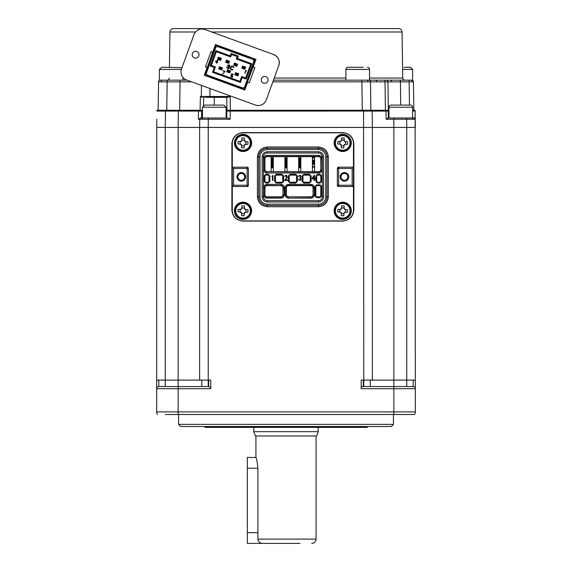 <?xml version="1.0" encoding="UTF-8"?>
<svg xmlns="http://www.w3.org/2000/svg" width="572" height="572" viewBox="0 0 572 572"><rect width="100%" height="100%" fill="white"/><g stroke="black" fill="none" stroke-linecap="round" stroke-linejoin="round"><path stroke-width="0.86" d="M354.554 427.377L366.802 427.377A0.858 0.858 0 0 0 367.66 426.533L360.331 426.519L359.824 427.377L242.371 427.377L346.16 427.377M232.253 427.377L232.961 426.519L330.094 426.519A0.858 0.465 90 0 1 329.629 427.377L212.176 427.377L211.669 426.533L212.176 427.377M391.284 426.519L180.716 426.519L178.571 424.367L393.429 424.367L391.284 426.519M165.372 414.486L414.486 414.486A4.297 4.297 0 0 0 415.343 411.904A4.297 4.297 0 0 1 414.486 414.486L406.628 414.486M378.071 414.486L193.929 414.486M178.571 414.486L178.571 424.367M393.429 414.486L393.429 424.367M217.989 427.377L205.198 427.377L204.34 426.533L211.669 426.533M339.039 426.519L339.747 427.377L334.456 427.377A0.858 0.608 -90 0 1 333.848 426.533L339.039 426.533M243.05 221.092L342.7 221.092C349.442 220.377 353.16 216.659 353.875 209.917L353.875 143.786C353.16 137.051 349.442 133.326 342.7 132.611L243.05 132.611C236.315 133.326 232.589 137.051 231.882 143.786L231.882 209.917C232.589 216.659 236.315 220.377 243.05 221.092L342.7 221.092M353.875 209.917L353.875 143.786M342.7 132.611L243.05 132.611M231.882 143.786L231.882 209.917M243.028 221.114C236.286 220.406 232.568 216.681 231.853 209.945M231.853 143.765C232.568 137.023 236.286 133.305 243.028 132.59M353.896 209.945C353.189 216.681 349.463 220.406 342.721 221.114M342.721 132.59C349.463 133.305 353.189 137.023 353.896 143.765M202.452 107.236L204.604 105.091L223.938 105.091L226.09 107.236L202.452 107.236L202.452 117.982L208.337 117.982L208.222 127.434L363.778 127.434L199.628 127.434L199.742 119.255A1.287 1.287 0 0 1 201.029 117.982L227.499 117.982L230.151 119.255L198.348 119.248L201.029 117.982M202.452 110.246L165.48 110.246L165.251 127.434L178.142 127.434L165.251 127.434L165.251 380.108L199.628 380.108L199.628 127.434L208.222 127.434L208.222 380.108L210.796 380.108L210.796 388.703L178.142 388.703L178.142 411.904L393.858 411.904L393.858 388.703L361.204 388.703L361.204 380.108L363.778 380.108L363.549 110.246L227.963 110.246L363.549 110.246L362.276 110.246L361.876 80.166L368.754 80.166A1.716 1.716 0 0 1 370.47 81.86L370.87 110.246L363.549 110.246M178.142 414.486L178.142 411.904L156.656 411.904A4.297 4.297 0 0 0 157.514 414.486A4.297 4.297 0 0 1 156.656 411.904L156.771 119.255M388.974 111.075L372.143 111.075L372.372 127.434L415.343 127.434L415.115 111.075L415.343 411.904A4.297 4.297 0 0 1 414.486 414.486M363.778 127.434L372.372 127.434L372.372 380.108L406.749 380.108L406.749 127.434L393.858 127.434L393.858 386.55L413.198 386.55L413.198 380.108M210.768 387.523L208.651 386.55L178.142 386.55L178.142 388.703L156.656 388.703A2.152 2.152 0 0 1 158.801 386.55L158.801 380.108L158.801 386.55L178.142 386.55L178.142 127.434L199.628 127.434M208.222 386.55L208.222 380.108L199.628 380.108M165.251 386.55L165.251 380.108L156.656 380.108M372.372 380.108L363.778 380.108L363.778 386.55L393.858 386.55L393.858 388.703L415.343 388.703A2.152 2.152 0 0 0 413.198 386.55A2.152 2.152 0 0 1 413.492 386.572M415.343 380.108L406.749 380.108L406.749 386.55M363.778 386.55L363.349 386.55C361.64 386.279 360.918 386.994 361.204 388.703M370.227 386.55L370.227 380.108M201.773 386.55L201.773 380.108M330.094 426.533L333.848 426.533M386.129 119.248L388.088 117.982L413.942 117.982L415.229 119.255L386.129 119.248L386.014 111.068A2.152 0.758 -90 0 0 385.95 110.246L369.498 110.246A2.152 1.516 -90 0 1 369.626 111.061L226.09 111.075M163.685 110.246L178.371 110.246L178.371 111.075L156.885 111.075A2.152 2.152 0 0 1 157.064 110.246L156.885 111.075M202.452 111.075L201.673 111.075L201.673 110.246L200.1 110.246L200.393 96.482L230.158 96.482L230.352 110.246L227.005 110.246A2.152 2.152 0 0 0 226.827 111.075L226.734 117.982M202.452 117.982L201.58 117.982L201.673 111.075L178.371 111.075L178.142 127.434M165.48 110.246L157.064 110.246M415 110.41A2.152 2.152 0 0 0 414.936 110.246L413.985 110.246L414.936 110.246L415.115 111.075L412.612 111.068M414.107 111.061A2.152 1.516 -90 0 0 413.985 110.246L412.612 110.246M415.115 111.075A2.152 2.152 0 0 0 414.936 110.246A2.152 2.152 0 0 1 415.115 111.075M388.331 117.982L388.231 111.075A2.152 2.152 0 0 0 388.052 110.246L388.231 111.004M372.143 111.075A2.152 2.152 0 0 0 372.143 111.025A2.152 2.152 0 0 1 372.143 111.075L369.626 111.061M372.143 111.025A2.152 2.152 0 0 0 371.964 110.246L372.143 111.025A2.152 2.152 0 0 0 371.964 110.246L370.87 110.246M165.251 127.434L156.656 127.434M201.58 117.982L200.322 117.982M413.942 117.982A1.287 1.287 0 0 1 415.229 119.255A1.287 1.287 0 0 0 413.942 117.982L393.743 117.982L393.858 127.434M351.308 143.207A8.594 8.594 0 0 1 342.421 151.494A8.594 8.594 0 0 1 334.134 142.607A8.594 8.594 0 0 1 343.021 134.313A8.594 8.594 0 0 1 351.308 143.207A8.594 8.594 0 0 0 343.021 134.313A8.594 8.594 0 0 0 334.134 142.607M350.021 143.157A7.307 7.307 0 0 1 342.464 150.207A7.307 7.307 0 0 1 335.421 142.65A7.307 7.307 0 0 1 342.978 135.607A7.307 7.307 0 0 1 350.021 143.157M345.345 141.706A1.287 1.287 0 0 1 344.101 140.376L345.345 141.706L347.69 141.792A16.731 8.365 -88 0 1 347.669 143.079A16.731 8.365 -88 0 1 347.597 144.366L345.252 144.28L343.922 145.524L343.836 147.869A16.731 8.365 -178 0 1 341.262 147.783L341.341 145.438L340.104 144.101L337.752 144.022A16.731 8.365 -88 0 1 337.773 142.728A16.731 8.365 -88 0 1 337.845 141.441L340.19 141.527L341.527 140.283A1.287 1.287 0 0 1 340.19 141.527M343.908 145.839L341.334 145.746M343.922 145.524A1.287 1.287 0 0 1 345.252 144.28M345.567 144.294L345.66 141.72M344.115 140.061L341.534 139.968M339.789 144.094L339.882 141.513M340.104 144.101A1.287 1.287 0 0 1 341.341 145.438M344.101 140.376L344.187 138.024A16.731 8.365 -178 0 0 341.606 137.938L341.527 140.283M351.308 211.104A8.594 8.594 0 0 1 342.421 219.391A8.594 8.594 0 0 1 334.134 210.496A8.594 8.594 0 0 1 343.021 202.209A8.594 8.594 0 0 1 351.308 211.104A8.594 8.594 0 0 0 343.021 202.209A8.594 8.594 0 0 0 334.134 210.496M350.021 211.054A7.307 7.307 0 0 1 342.464 218.104A7.307 7.307 0 0 1 335.421 210.546A7.307 7.307 0 0 1 342.978 203.496A7.307 7.307 0 0 1 350.021 211.054M345.345 209.602A1.287 1.287 0 0 1 344.101 208.265L345.345 209.602L347.69 209.681A16.731 8.365 -88 0 1 347.669 210.975A16.731 8.365 -88 0 1 347.597 212.262L345.252 212.176L343.922 213.42L343.836 215.766A16.731 8.365 -178 0 1 341.262 215.68L341.341 213.335L340.104 211.998L337.752 211.919A16.731 8.365 -88 0 1 337.773 210.625A16.731 8.365 -88 0 1 337.845 209.338L340.19 209.423L341.527 208.179A1.287 1.287 0 0 1 340.19 209.423M343.908 213.735L341.334 213.642M343.922 213.42A1.287 1.287 0 0 1 345.252 212.176M345.567 212.191L345.66 209.609M344.115 207.958L341.534 207.865M339.789 211.99L339.882 209.409M340.104 211.998A1.287 1.287 0 0 1 341.341 213.335M344.101 208.265L344.187 205.92A16.731 8.365 -178 0 0 341.606 205.834L341.527 208.179M251.616 143.207A8.594 8.594 0 0 1 242.728 151.494A8.594 8.594 0 0 1 234.441 142.607A8.594 8.594 0 0 1 243.329 134.313A8.594 8.594 0 0 1 251.616 143.207A8.594 8.594 0 0 0 243.329 134.313A8.594 8.594 0 0 0 234.441 142.607M250.329 143.157A7.307 7.307 0 0 1 242.771 150.207A7.307 7.307 0 0 1 235.728 142.65A7.307 7.307 0 0 1 243.286 135.607A7.307 7.307 0 0 1 250.329 143.157M245.653 141.706A1.287 1.287 0 0 1 244.408 140.376L245.653 141.706L247.998 141.792A16.731 8.365 -88 0 1 247.976 143.079A16.731 8.365 -88 0 1 247.905 144.366L245.56 144.28L244.23 145.524L244.144 147.869A16.731 8.365 -178 0 1 241.57 147.783L241.649 145.438L240.404 144.101L238.059 144.022A16.731 8.365 -88 0 1 238.081 142.728A16.731 8.365 -88 0 1 238.152 141.441L240.497 141.527L241.827 140.283A1.287 1.287 0 0 1 240.497 141.527M244.215 145.839L241.641 145.746M244.23 145.524A1.287 1.287 0 0 1 245.56 144.28M245.874 144.294L245.96 141.72M244.416 140.061L241.842 139.968M240.097 144.094L240.183 141.513M240.404 144.101A1.287 1.287 0 0 1 241.649 145.438M244.408 140.376L244.487 138.024A16.731 8.365 -178 0 0 241.913 137.938L241.827 140.283M253.768 431.674L318.232 431.674L316.666 435.971L255.334 435.971L253.768 431.674L253.768 427.377M299.964 543.4L262.562 543.4C259.81 543.228 258.258 541.798 257.9 539.103L257.9 468.196C257.221 461.668 256.563 458.086 255.92 457.457L255.92 435.971M311.783 543.4A4.297 4.297 0 0 0 316.08 539.103L316.08 435.971M318.232 431.674L318.232 427.377M255.92 457.457L247.326 457.457L247.326 543.4L272.036 543.4M412.612 107.236L388.974 107.236A2.152 2.152 0 0 1 391.126 105.091L410.46 105.091A2.152 2.152 0 0 1 412.612 107.236L412.612 117.982M388.974 107.236L388.974 117.982M400.793 105.091L395.209 105.091M223.938 105.091L220.72 105.091M211.047 105.091L207.822 105.091M404.018 67.274L410.46 67.274L412.612 69.426L402.595 69.426M412.612 69.426L412.612 80.166L409.144 80.166L411.726 80.166A1.716 1.716 0 0 1 413.442 81.86L413.842 110.246M367.396 67.274A2.152 2.152 0 0 1 369.548 69.426L345.91 69.426A2.152 2.152 0 0 1 348.062 67.274L363.313 67.274M352.145 67.274L348.062 67.274M369.548 69.426L369.548 80.166L345.91 80.166L345.91 69.426M181.353 69.426L159.388 69.426L161.54 67.274L182.003 67.596M191.663 81.853L180.044 81.86L180.044 80.166L159.388 80.166L159.388 69.426M338.638 186.522A1.287 1.287 0 0 1 337.351 185.235L337.351 168.475A1.287 1.287 0 0 1 338.638 167.181L353.467 167.181L353.467 143.551A10.746 10.746 0 0 0 342.721 132.804L243.028 132.804A10.746 10.746 0 0 0 232.282 143.551L232.282 167.181L247.111 167.181A1.287 1.287 0 0 1 248.398 168.475L248.398 185.235A1.287 1.287 0 0 1 247.111 186.522L232.282 186.522L232.282 210.153A10.746 10.746 0 0 0 243.028 220.899L342.721 220.899A10.746 10.746 0 0 0 353.467 210.153L353.467 186.522L338.638 186.522L338.638 186.143A1.287 0.908 180 0 1 337.351 185.235L338.638 185.235L338.638 168.475L337.351 168.475M348.741 176.855A4.297 4.297 0 0 1 344.444 181.152A4.297 4.297 0 0 1 340.147 176.855A4.297 4.297 0 0 1 344.444 172.558A4.297 4.297 0 0 1 348.741 176.855M341.005 176.855A3.439 3.439 0 0 0 344.444 180.287A3.439 3.439 0 0 0 347.876 176.855A3.439 3.439 0 0 0 344.444 173.416A3.439 3.439 0 0 0 341.005 176.855M245.61 176.855A4.297 4.297 0 0 1 241.312 181.152A4.297 4.297 0 0 1 237.015 176.855A4.297 4.297 0 0 1 241.312 172.558A4.297 4.297 0 0 1 245.61 176.855M237.873 176.855A3.439 3.439 0 0 0 241.312 180.287A3.439 3.439 0 0 0 244.744 176.855A3.439 3.439 0 0 0 241.312 173.416A3.439 3.439 0 0 0 237.873 176.855M325.747 196.832A7.307 7.307 0 0 1 318.447 204.14L267.31 204.14A7.307 7.307 0 0 1 260.003 196.832L260.003 156.871A7.307 7.307 0 0 1 267.31 149.564L318.447 149.564A7.307 7.307 0 0 1 325.747 156.871L325.747 196.832L327.041 196.832A8.594 8.594 0 0 1 318.447 205.427L267.31 205.427A8.594 8.594 0 0 1 258.716 196.832L258.716 156.871A8.594 8.594 0 0 1 267.31 148.277L318.447 148.277A8.594 8.594 0 0 1 327.041 156.871L327.041 196.832L328.328 196.832C327.713 202.803 324.417 206.099 318.447 206.721L267.31 206.721C261.34 206.099 258.043 202.803 257.421 196.832L257.421 156.871C258.043 150.901 261.332 147.605 267.31 146.99L318.447 146.99C324.417 147.605 327.706 150.901 328.328 156.871L328.328 196.832M337.73 168.475A1.287 0.908 -90 0 1 338.638 167.181L338.638 168.475L352.173 168.475L353.467 167.181L353.467 186.522L352.173 185.235L338.638 185.235L338.638 186.143M233.576 168.475L232.282 167.181L232.282 186.522L233.576 185.235L233.576 168.475L247.111 168.475L247.111 185.235L233.576 185.235M247.111 186.522L247.111 185.235L248.019 185.235A1.287 0.908 90 0 1 247.111 186.522M248.398 168.475L247.111 168.475L247.111 167.56A1.287 0.908 0 0 1 248.398 168.475M267.31 153.003L318.447 153.003A3.868 3.868 0 0 1 322.308 156.871L322.308 196.832A3.868 3.868 0 0 1 318.447 200.7L267.31 200.7A3.868 3.868 0 0 1 263.442 196.832L263.442 156.871A3.868 3.868 0 0 1 267.31 153.003L267.31 151.716L318.447 151.716C321.557 152.038 323.28 153.754 323.602 156.871L323.602 196.832C323.28 199.95 321.557 201.666 318.447 201.987L267.31 201.987C264.192 201.666 262.476 199.95 262.148 196.832L262.148 156.871C262.469 153.754 264.192 152.038 267.31 151.716M319.948 184.799L321.664 186.522L321.664 195.974L319.948 197.69L316.724 197.69L315.008 195.974L315.008 186.522L316.724 184.799L319.948 184.799L319.948 185.664A0.858 0.858 0 0 1 320.806 186.522L320.806 195.974A0.858 0.858 0 0 1 319.948 196.832L316.724 196.832A0.858 0.858 0 0 1 315.866 195.974L315.866 186.522A0.858 0.858 0 0 1 316.724 185.664L319.948 185.664M315.866 175.99L317.582 174.274L319.948 174.274L321.664 175.99L321.664 181.367L319.948 183.083L317.582 183.083L315.866 181.367L315.866 175.99L316.724 175.99A0.858 0.858 0 0 1 317.582 175.132L319.948 175.132A0.858 0.858 0 0 1 320.806 175.99L320.806 181.367A0.858 0.858 0 0 1 319.948 182.225L317.582 182.225A0.858 0.858 0 0 1 316.724 181.367L316.724 175.99M302.116 175.99L303.832 174.274L309.416 174.274L311.139 175.99L311.139 181.367L309.416 183.083L303.832 183.083L302.116 181.367L302.116 175.99L302.974 175.99A0.858 0.858 0 0 1 303.832 175.132L309.416 175.132A0.858 0.858 0 0 1 310.281 175.99L310.281 181.367A0.858 0.858 0 0 1 309.416 182.225L303.832 182.225A0.858 0.858 0 0 1 302.974 181.367L302.974 175.99M288.367 175.99L290.083 174.274L295.667 174.274L297.39 175.99L297.39 181.367L295.667 183.083L290.083 183.083L288.367 181.367L288.367 175.99L289.225 175.99A0.858 0.858 0 0 1 290.083 175.132L295.667 175.132A0.858 0.858 0 0 1 296.525 175.99L296.525 181.367A0.858 0.858 0 0 1 295.667 182.225L290.083 182.225A0.858 0.858 0 0 1 289.225 181.367L289.225 175.99M274.61 175.99L276.333 174.274L281.917 174.274L283.633 175.99L283.633 181.367L281.917 183.083L276.333 183.083L274.61 181.367L274.61 175.99L275.475 175.99A0.858 0.858 0 0 1 276.333 175.132L281.917 175.132A0.858 0.858 0 0 1 282.775 175.99L282.775 181.367A0.858 0.858 0 0 1 281.917 182.225L276.333 182.225A0.858 0.858 0 0 1 275.475 181.367L275.475 175.99M269.884 181.367L268.168 183.083L265.801 183.083L264.085 181.367L264.085 175.99L265.801 174.274L268.168 174.274L269.884 175.99L269.884 181.367L269.026 181.367A0.858 0.858 0 0 1 268.168 182.225L265.801 182.225A0.858 0.858 0 0 1 264.943 181.367L264.943 175.99A0.858 0.858 0 0 1 265.801 175.132L268.168 175.132A0.858 0.858 0 0 1 269.026 175.99L269.026 181.367M285.142 187.809A3.439 3.439 0 0 1 288.581 184.37L310.925 184.37A3.439 3.439 0 0 1 314.364 187.809L314.364 194.687A3.439 3.439 0 0 1 310.925 198.127L288.581 198.127A3.439 3.439 0 0 1 285.142 194.687L285.142 187.809L286.429 187.809A2.152 2.152 0 0 1 288.581 185.664L310.925 185.664A2.152 2.152 0 0 1 313.07 187.809L313.07 194.687A2.152 2.152 0 0 1 310.925 196.832L288.581 196.832A2.152 2.152 0 0 1 286.429 194.687L286.429 187.809M267.095 198.127A3.439 3.439 0 0 1 263.656 194.687L263.656 187.809A3.439 3.439 0 0 1 267.095 184.37L280.845 184.37A3.439 3.439 0 0 1 284.284 187.809L284.284 194.687A3.439 3.439 0 0 1 280.845 198.127L267.095 198.127L267.095 196.832A2.152 2.152 0 0 1 264.943 194.687L264.943 187.809A2.152 2.152 0 0 1 267.095 185.664L280.845 185.664A2.152 2.152 0 0 1 282.99 187.809L282.99 194.687A2.152 2.152 0 0 1 280.845 196.832L267.095 196.832M263.656 158.801A3.439 3.439 0 0 1 267.095 155.369L318.661 155.369A3.439 3.439 0 0 1 322.093 158.801L322.093 169.548A3.439 3.439 0 0 1 318.661 172.987L267.095 172.987A3.439 3.439 0 0 1 263.656 169.548L263.656 158.801L264.943 158.801A2.152 2.152 0 0 1 267.095 156.656L318.661 156.656A2.152 2.152 0 0 1 320.806 158.801L320.806 169.548A2.152 2.152 0 0 1 318.661 171.693L267.095 171.693A2.152 2.152 0 0 1 264.943 169.548L264.943 158.801M312.212 178.314L314.021 175.347L314.471 175.347L314.471 178.314L315.222 178.314L315.222 178.972L314.471 178.972L314.471 180.502L314.021 180.502L314.021 178.972L312.212 178.972L312.212 178.314M301.094 179.629L300.114 180.502L298.534 179.629L298.834 179.301L300.043 179.958L300.793 179.301L300.643 178.421L299.664 178.092L300.565 177.213L300.565 176.226L299.664 175.897L298.534 176.555L299.213 175.461L300.414 175.461L301.022 176.119L300.565 177.871L301.094 179.629M284.713 180.502L286.965 176.777L286.593 176.004L285.535 176.004L285.163 176.555L284.863 176.119L285.464 175.461L286.744 175.461L287.344 177.213L285.314 179.958L287.416 179.958L287.416 180.502L284.713 180.502M272.937 175.347L272.937 180.502L272.486 180.502L272.486 176.226L272.036 176.991L272.036 176.119L272.937 175.347M314.021 178.314L312.741 178.314L314.021 176.226L314.021 178.314M273.323 156.656L273.323 171.693M284.928 156.656L284.928 171.693M287.072 156.656L287.072 171.693M298.677 156.656L298.677 171.693M300.822 156.656L300.822 171.693M312.426 156.656L312.426 171.693M271.178 156.656L271.178 171.693M314.579 156.656L314.579 171.693M271.178 167.117L273.323 167.117M273.323 158.523L272.68 158.523L272.68 167.117M272.68 158.523L271.178 158.523M284.928 167.117L287.072 167.117M285.571 167.117L285.571 158.523L284.928 158.523M287.072 158.523L285.571 158.523M286.429 158.523L286.429 167.117M298.677 167.117L300.822 167.117M299.32 167.117L299.32 158.523L298.677 158.523M300.822 158.523L299.32 158.523M300.178 158.523L300.178 167.117M312.426 166.538L314.579 166.538M312.426 164.393L314.579 164.393M313.07 164.393L313.07 160.096L312.426 160.096M314.579 160.096L313.07 160.096M312.426 157.944L314.579 157.944M271.822 167.117L271.822 158.523M313.935 160.096L313.935 164.393M230.158 96.482L227.885 97.354L205.677 97.354M201.48 85.421L201.323 96.482A0.858 0.858 0 0 0 202.181 97.354M195.61 58.144A3.439 3.439 0 0 0 199.049 54.712A3.439 3.439 0 0 0 195.61 51.273A3.439 3.439 0 0 0 192.178 54.712A3.439 3.439 0 0 0 195.61 58.144M264.664 83.276A3.439 3.439 0 0 0 268.096 79.844A3.439 3.439 0 0 0 264.664 76.405A3.439 3.439 0 0 0 261.225 79.844A3.439 3.439 0 0 0 264.664 83.276M388.974 110.246L385.421 110.246L385.02 81.853L272.844 81.86M391.584 81.853A1.716 1.216 90 0 0 390.369 80.166L369.548 80.166L409.144 80.166L409.144 81.86L387.938 81.86L388.331 110.246M161.075 81.853L158.558 81.86A1.716 1.716 0 0 1 160.274 80.166L167.153 80.166L167.153 81.86L161.075 81.853A1.716 1.216 -90 0 1 162.291 80.166M369.548 78.049L402.717 78.049L402.073 31.989A3.439 3.439 0 0 0 398.634 28.6L173.366 28.6A3.439 3.439 0 0 0 169.927 31.989L169.434 67.274M169.283 78.049A2.152 2.152 0 0 1 167.138 80.166M402.717 78.049A2.152 2.152 0 0 0 404.862 80.166M258.387 105.52L258.215 105.52A8.594 8.594 0 0 0 266.287 99.871L266.23 100.036M245.602 86.665L256.013 59.316L215.429 44.544L207.336 67.432L205.441 66.974L207.336 67.432M245.767 86.729L244.845 90.004L247.633 82.332L249.249 82.919L254.833 67.575L252.938 67.117L256.013 59.316M249.249 82.919L247.633 82.332M252.946 67.124L247.512 82.053L252.938 67.117M214.672 47.884L204.261 75.232L244.845 90.004M214.507 47.826L215.429 44.544M207.057 67.56L204.261 75.232M266.287 99.871L278.786 65.544A8.594 8.594 0 0 0 273.645 54.526L204.998 29.544A8.594 8.594 0 0 0 193.987 34.678L181.488 69.005A8.594 8.594 0 0 0 186.629 80.023L255.276 105.005A8.594 8.594 0 0 0 258.215 105.52L257.865 105.513M205.441 66.974L211.025 51.63L212.641 52.216M253.217 66.988L254.833 67.575M255.913 59.359L215.48 44.645M273.645 54.526C278.371 56.778 280.08 60.446 278.786 65.544M273.459 80.166L361.876 80.166M180.044 80.166L187.03 80.166M158.158 110.246L158.558 81.86L158.158 110.246M344.351 110.246L345.517 110.246M200.1 110.246L198.627 110.246A2.152 2.009 90 0 0 198.463 111.068L198.348 119.248M179.651 110.246L180.044 81.86L167.153 81.86L166.752 110.246L162.455 110.246M230.352 110.246L227.963 110.246A2.152 1.516 -90 0 0 227.835 111.061M227.005 110.246L226.734 97.354M226.09 110.246L226.912 110.246M384.47 80.166A1.716 0.558 -90 0 1 385.02 81.853L387.938 81.86A1.716 1.716 0 0 0 386.214 80.166M204.361 75.189L244.795 89.904M201.744 97.354L200.393 96.482M212.77 52.502L211.025 51.63M207.329 67.424L212.763 52.502M251.616 211.104A8.594 8.594 0 0 1 242.728 219.391A8.594 8.594 0 0 1 234.441 210.496A8.594 8.594 0 0 1 243.329 202.209A8.594 8.594 0 0 1 251.616 211.104A8.594 8.594 0 0 0 243.329 202.209A8.594 8.594 0 0 0 234.441 210.496M250.329 211.054A7.307 7.307 0 0 1 242.771 218.104A7.307 7.307 0 0 1 235.728 210.546A7.307 7.307 0 0 1 243.286 203.496A7.307 7.307 0 0 1 250.329 211.054M245.653 209.602A1.287 1.287 0 0 1 244.408 208.265L245.653 209.602L247.998 209.681A16.731 8.365 -88 0 1 247.976 210.975A16.731 8.365 -88 0 1 247.905 212.262L245.56 212.176L244.23 213.42L244.144 215.766A16.731 8.365 -178 0 1 241.57 215.68L241.649 213.335L240.404 211.998L238.059 211.919A16.731 8.365 -88 0 1 238.081 210.625A16.731 8.365 -88 0 1 238.152 209.338L240.497 209.423L241.827 208.179A1.287 1.287 0 0 1 240.497 209.423M244.215 213.735L241.641 213.642M244.23 213.42A1.287 1.287 0 0 1 245.56 212.176M245.874 212.191L245.96 209.609M244.416 207.958L241.842 207.865M240.097 211.99L240.183 209.409M240.404 211.998A1.287 1.287 0 0 1 241.649 213.335M244.408 208.265L244.487 205.92A16.731 8.365 -178 0 0 241.913 205.834L241.827 208.179M220.013 59.152L218.068 58.351L217.853 58.93L219.834 59.645L220.041 59.073L218.69 58.537L218.869 58.051L219.627 58.33L219.455 58.816L218.69 58.537L218.511 59.016M232.69 69.212L232.926 69.734L231.746 69.92L230.28 68.769L230.723 66.831L231.624 66.023L233.069 66.281L233.855 67.181L233.791 67.596L231.889 66.466L231.181 66.995L230.788 68.783L231.917 69.455L232.69 69.212M230.037 66.145L228.814 65.258L228.056 65.687L229.472 66.988L229.293 68.411L228.114 68.597L226.862 67.789L226.812 66.981L227.677 67.911L229.129 67.918L228.979 67.16L227.534 65.937L227.878 65.008L229.358 64.936L230.037 66.145M231.674 75.568L231.009 75.561L231.66 73.774L233.49 74.439L231.803 74.217L231.403 75.311L232.361 75.354L232.861 76.155L232.253 77.334L230.852 76.827L230.781 76.176L231.739 77.07L232.504 76.648L232.432 75.847L231.674 75.568M225.118 71.393L222.544 74.11L224.667 71.622L223.051 71.028L223.18 70.685L225.118 71.393M246.403 70.449L244.902 73.566L245.581 70.699L246.403 70.449M215.601 61.34L217.896 60.074L217.217 61.933L217.61 62.541L217.067 62.341L216.716 63.306L216.745 62.226L215.451 61.755L215.601 61.34M217.374 60.51L215.98 61.483L216.895 61.812L217.374 60.51M238.238 53.189L232.99 51.28M222.086 47.312L217.746 45.731A2.152 2.152 0 0 0 214.986 47.011L205.512 73.059A2.152 2.152 0 0 0 206.792 75.811L242.528 88.817A2.152 2.152 0 0 0 245.281 87.537L254.762 61.49L253.961 61.197L253.189 59.545L217.453 46.539L215.794 47.304L214.986 47.011M250.15 57.522L238.839 53.41M232.382 51.058L221.078 46.94M230.688 56.957L231.574 54.533L237.223 56.592L236.343 59.016L250.679 64.236L245.681 77.964L241.641 76.491L239.882 81.338L213.635 71.786L215.394 66.938L211.361 65.473L216.359 51.737L230.688 56.957L230.18 55.856L231.059 53.432L238.324 56.077L237.223 56.592M217.453 46.539L217.746 45.731L249.142 57.157M254.776 61.454A2.152 2.152 0 0 0 254.89 60.804M254.812 60.182A2.152 2.152 0 0 0 254.519 59.538M254.09 59.08A2.152 2.152 0 0 0 253.518 58.752M231.574 54.533L231.059 53.432M238.324 56.077L237.444 58.501L236.343 59.016M237.444 58.501L251.78 63.721L250.679 64.236M251.78 63.721L246.196 79.065L245.681 77.964M246.196 79.065L242.156 77.592L241.641 76.491M242.156 77.592L240.397 82.439L239.882 81.338M240.397 82.439L212.534 72.301L213.635 71.786M212.534 72.301L214.293 67.453L215.394 66.938M214.293 67.453L210.26 65.98L211.361 65.473M210.26 65.98L215.844 50.636L216.359 51.737M215.844 50.636L230.18 55.856M253.189 59.545L253.482 58.737L254.762 61.49M235.578 72.615L238.688 73.745L237.909 75.89L234.799 74.753L235.578 72.615M237.931 75.382L238.145 74.803L237.544 74.546L237.838 75.647L235.843 74.975L237.816 75.697L235.8 74.961A0.858 0.858 0 0 1 235.285 73.859L235.371 73.616A0.858 0.858 0 0 1 236.479 73.102L236.193 74.01L236.779 74.267L236.165 74.088M236.501 73.166L238.495 73.838L236.515 73.116M237.73 74.06L237.552 74.546L238.174 74.725L238.381 74.153L236.4 73.43M235.957 74.66L236.608 74.753L236.958 73.781M237.373 75.032L236.608 74.753M221.757 70.006L218.647 68.876L219.426 66.738L222.537 67.868L221.757 70.006M221.779 69.505L221.993 68.926L221.393 68.669L221.664 69.82L219.648 69.083A0.858 0.858 0 0 1 219.133 67.982L219.219 67.739A0.858 0.858 0 0 1 220.32 67.224L220.041 68.125L220.628 68.39L220.013 68.204M220.349 67.289L222.344 67.961L220.363 67.239M221.578 68.182L221.4 68.669L222.022 68.847L222.229 68.275L220.249 67.553M221.686 69.77L219.691 69.098M219.805 68.783L220.456 68.869L220.806 67.904M221.221 69.148L220.456 68.869M244.887 69.284L241.777 68.147L242.557 66.009L245.667 67.139L244.887 69.284M244.623 66.924L244.666 66.938A0.858 0.858 0 0 1 245.181 68.039L245.088 68.282A0.858 0.858 0 0 1 243.987 68.797L244.273 67.889L242.292 67.167L242.085 67.746L244.065 68.468M243.965 68.733L241.97 68.061L243.951 68.783M244.509 67.239L242.528 66.516L242.321 67.096L242.914 67.353L243.093 66.867M236.808 66.345L233.698 65.208L234.477 63.07L237.587 64.2L236.808 66.345M234.663 64.901L235.02 63.928L234.57 63.263L236.586 64A0.858 0.858 0 0 1 237.101 65.101L237.015 65.344A0.858 0.858 0 0 1 235.914 65.859L236.193 64.951L234.22 64.228L234.005 64.808L235.986 65.53M235.886 65.794L233.891 65.122L235.871 65.837M235.02 63.928L236.551 63.985M234.456 63.578L234.248 64.15L236.222 64.872M228.736 63.406L225.625 62.269L226.405 60.131L229.515 61.261L228.736 63.406M226.591 61.962L226.941 60.989L226.491 60.325L228.514 61.061A0.858 0.858 0 0 1 229.029 62.162L228.936 62.405A0.858 0.858 0 0 1 227.835 62.913L228.121 62.012L226.14 61.29L225.933 61.869L227.913 62.584M227.813 62.856L225.833 62.133L227.799 62.899M226.941 60.989L228.471 61.047M226.376 60.639L226.169 61.211L228.149 61.933M220.656 60.46L217.546 59.331L218.325 57.193L221.435 58.323L220.656 60.46M220.098 58.909L220.377 58.151L218.397 57.429L220.434 58.122A0.858 0.858 0 0 1 220.949 59.223L220.863 59.459A0.858 0.858 0 0 1 219.762 59.974L219.834 59.645M219.734 59.917L217.739 59.245L219.72 59.96M220.07 58.995L220.399 58.101M220.284 58.416L219.627 58.33M218.869 58.051L218.304 57.7L218.096 58.273L219.455 58.816L219.276 59.295M226.727 71.815L227.499 69.677L230.609 70.806L229.83 72.951L226.727 71.815M229.858 72.444L230.066 71.865L229.472 71.607L229.744 72.758L227.72 72.022A0.858 0.858 0 0 1 227.213 70.921L227.298 70.678A0.858 0.858 0 0 1 228.4 70.163L228.114 71.071L228.707 71.328L228.085 71.142M228.421 70.227L230.402 70.942L228.442 70.177M229.651 71.121L229.472 71.607L230.094 71.786L230.302 71.214L228.328 70.492M229.758 72.708L227.763 72.036M227.878 71.722L228.528 71.815L228.886 70.842M229.293 72.086L228.528 71.815M242.742 67.839L242.921 67.353L243.679 67.632L242.914 67.353L244.301 67.811M229.472 71.607L228.707 71.328L229.472 71.607M238.152 426.533L238.152 426.519A0.858 0.608 90 0 1 237.544 427.377M393.858 414.486L393.858 411.904L415.343 411.904M363.349 380.108L363.349 386.55M208.651 386.55L208.651 380.108M158.801 386.55A2.152 2.152 0 0 0 156.656 388.703M241.906 426.533A0.858 0.465 90 0 0 242.371 427.377M412.712 119.248A1.287 0.908 -90 0 0 411.804 117.982M406.749 127.434L406.635 117.982M202.259 119.248A1.287 0.908 -90 0 1 203.167 117.982M378.307 110.246A2.152 1.516 90 0 1 378.435 111.061M193.693 110.246A2.152 1.516 90 0 0 193.565 111.061M159.402 111.061A2.152 1.516 -90 0 1 159.531 110.246M230.151 119.255L230.266 110.246M334.563 142.621A8.165 8.165 0 0 0 342.435 151.065A8.165 8.165 0 0 0 350.879 143.193A8.165 8.165 0 0 0 343.007 134.742A8.165 8.165 0 0 0 334.563 142.621M334.563 210.51A8.165 8.165 0 0 0 342.435 218.962A8.165 8.165 0 0 0 350.879 211.082A8.165 8.165 0 0 0 343.007 202.638A8.165 8.165 0 0 0 334.563 210.51M234.87 142.621A8.165 8.165 0 0 0 242.742 151.065A8.165 8.165 0 0 0 251.187 143.193A8.165 8.165 0 0 0 243.315 134.742A8.165 8.165 0 0 0 234.87 142.621M257.9 539.103L316.08 539.103M247.326 532.654L257.9 532.654M247.326 468.196L257.9 468.196M248.398 185.235L248.019 185.235M247.111 167.181L247.111 167.56M318.447 206.721L318.447 204.14M325.747 156.871L328.328 156.871M318.447 149.564L318.447 146.99M267.31 149.564L267.31 146.99M260.003 156.871L257.421 156.871M260.003 196.832L257.421 196.832M267.31 204.14L267.31 206.721M352.173 168.475L352.173 185.235M318.447 153.003L318.447 151.716M262.148 156.871L263.442 156.871M262.148 196.832L263.442 196.832M267.31 201.987L267.31 200.7M318.447 201.987L318.447 200.7M323.602 196.832L322.308 196.832M323.602 156.871L322.308 156.871M320.806 195.974L321.664 195.974M321.664 186.522L320.806 186.522M316.724 184.799L316.724 185.664M315.008 186.522L315.866 186.522M315.008 195.974L315.866 195.974M316.724 197.69L316.724 196.832M319.948 197.69L319.948 196.832M317.582 175.132L317.582 174.274M315.866 181.367L316.724 181.367M317.582 183.083L317.582 182.225M319.948 183.083L319.948 182.225M321.664 181.367L320.806 181.367M321.664 175.99L320.806 175.99M319.948 174.274L319.948 175.132M303.832 175.132L303.832 174.274M302.116 181.367L302.974 181.367M303.832 183.083L303.832 182.225M309.416 183.083L309.416 182.225M311.139 181.367L310.281 181.367M311.139 175.99L310.281 175.99M309.416 174.274L309.416 175.132M290.083 175.132L290.083 174.274M288.367 181.367L289.225 181.367M290.083 183.083L290.083 182.225M295.667 183.083L295.667 182.225M297.39 181.367L296.525 181.367M297.39 175.99L296.525 175.99M295.667 174.274L295.667 175.132M276.333 175.132L276.333 174.274M274.61 181.367L275.475 181.367M276.333 183.083L276.333 182.225M281.917 183.083L281.917 182.225M283.633 181.367L282.775 181.367M283.633 175.99L282.775 175.99M281.917 174.274L281.917 175.132M268.168 182.225L268.168 183.083M269.884 175.99L269.026 175.99M268.168 174.274L268.168 175.132M265.801 174.274L265.801 175.132M264.085 175.99L264.943 175.99M264.085 181.367L264.943 181.367M265.801 183.083L265.801 182.225M288.581 184.37L288.581 185.407L310.925 185.407L310.925 184.37M288.581 185.664L288.581 185.407A2.402 2.402 0 0 0 286.179 187.809L286.179 194.687A2.402 2.402 0 0 0 288.581 197.083L288.581 198.127M285.142 194.687L286.429 194.687M310.925 198.127L310.925 197.083L288.581 196.832M310.925 196.832L310.925 197.083A2.402 2.402 0 0 0 313.327 194.687L314.364 194.687M314.364 187.809L313.327 187.809L313.07 194.687M313.07 187.809L313.327 187.809A2.402 2.402 0 0 0 310.925 185.407L310.925 185.664M263.656 194.687L264.693 194.687L264.693 187.809L263.656 187.809M264.943 194.687L264.693 194.687A2.402 2.402 0 0 0 267.095 197.083L280.845 197.083A2.402 2.402 0 0 0 283.247 194.687L284.284 194.687M280.845 198.127L280.845 196.832M284.284 187.809L283.247 187.809L282.99 194.687M282.99 187.809L283.247 187.809A2.402 2.402 0 0 0 280.845 185.407L280.845 184.37M267.095 184.37L267.095 185.407L280.845 185.664M267.095 185.664L267.095 185.407A2.402 2.402 0 0 0 264.693 187.809L264.943 187.809M267.095 155.369L267.095 156.406L318.661 156.406L318.661 155.369M267.095 156.656L267.095 156.406A2.402 2.402 0 0 0 264.693 158.801L264.693 169.548A2.402 2.402 0 0 0 267.095 171.95L267.095 172.987M263.656 169.548L264.943 169.548M318.661 172.987L318.661 171.95L267.095 171.693M318.661 171.693L318.661 171.95A2.402 2.402 0 0 0 321.056 169.548L322.093 169.548M322.093 158.801L321.056 158.801L320.806 169.548M320.806 158.801L321.056 158.801A2.402 2.402 0 0 0 318.661 156.406L318.661 156.656M312.426 167.181L314.579 167.181M298.677 167.76L300.822 167.76M284.928 167.76L287.072 167.76M271.178 167.76L273.323 167.76M271.178 157.879L273.323 157.879M284.928 157.879L287.072 157.879M298.677 157.879L300.822 157.879M312.426 157.3L314.579 157.3M210.031 88.538L209.917 97.354M203.839 96.475A0.858 0.608 90 0 0 204.447 97.354M367.953 81.853A1.716 1.216 -90 0 0 366.738 80.166M375.547 80.166A1.716 1.216 90 0 1 376.762 81.853M400.722 105.091L400.393 80.166M413.442 81.86L409.144 81.86L409.473 105.091M412.183 81.853A1.716 1.216 -90 0 0 410.968 80.166M402.073 31.989L211.719 31.989M195.567 31.989L169.927 31.989M183.026 78.049L183.519 78.049M274.231 78.049L345.91 78.049M203.661 97.354L203.482 105.405M214.271 97.354L214.271 105.091M234.87 210.51A8.165 8.165 0 0 0 242.742 218.962A8.165 8.165 0 0 0 251.187 211.082A8.165 8.165 0 0 0 243.315 202.638A8.165 8.165 0 0 0 234.87 210.51M215.794 47.304L206.32 73.352L205.512 73.059M206.32 73.352L207.085 75.004L206.792 75.811M207.085 75.004L242.821 88.009L242.528 88.817M242.821 88.009L244.48 87.244L245.281 87.537M253.954 61.197L244.48 87.244M236.529 64.028L234.556 63.313M228.457 61.09L226.476 60.367M243.858 67.146L243.5 68.118M235.778 64.207L235.428 65.179M227.706 61.268L227.349 62.234M226.09 107.236L226.09 117.982M183.026 77.513L183.026 80.166"/></g></svg>
